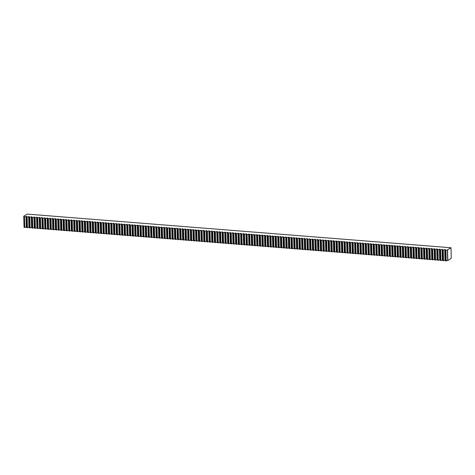<?xml version="1.0" encoding="UTF-8"?>
<svg xmlns="http://www.w3.org/2000/svg" width="475" height="475" viewBox="0 0 475 475"><rect width="100%" height="100%" fill="white"/><g stroke="black" fill="none" stroke-linecap="round" stroke-linejoin="round"><path stroke-width="0.71" d="M23.75 216.19L27.212 214.106L451.012 247.748L451.25 257.509L450.918 258.614L447.812 260.478L446.162 260.894L445.449 260.834L445.295 249.648L444.742 249.601L443.252 250.028L443.513 260.68L442.801 260.627L442.647 249.434L440.598 249.82L440.859 260.472L440.147 260.413L439.998 249.227L437.95 249.607L438.211 260.258L437.499 260.205L437.344 249.019L436.792 248.971L435.302 249.399L435.557 260.051L434.851 259.997L434.696 248.805L432.648 249.185L432.909 259.843L432.197 259.783L432.048 248.597L431.49 248.55L430 248.977L430.261 259.629L429.548 259.576L429.394 248.383L427.352 248.763L427.607 259.421L426.9 259.362L426.746 248.176L426.188 248.128L424.697 248.556L424.959 259.207L424.246 259.154L424.098 247.962L422.049 248.348L422.311 259L421.598 258.94L421.444 247.754L419.395 248.134L419.657 258.786L418.95 258.733L418.796 247.546L418.238 247.499L416.747 247.926L417.008 258.578L416.296 258.525L416.147 247.333L414.099 247.713L414.36 258.37L413.648 258.311L413.493 247.125L412.935 247.077L411.445 247.505L411.706 258.157L411 258.103L410.845 246.911L408.797 247.291L409.058 257.949L408.346 257.889L408.197 246.703L407.639 246.656L406.149 247.083L406.41 257.735L405.697 257.682L405.543 246.489L403.495 246.875L403.756 257.527L403.043 257.468L402.895 246.282L400.847 246.662L401.108 257.313L400.395 257.26L400.241 246.074L399.689 246.026L398.198 246.454L398.454 257.106L397.747 257.052L397.593 245.86L395.544 246.24L395.806 256.898L395.093 256.838L394.945 245.652L394.387 245.605L392.896 246.032L393.157 256.684L392.445 256.631L392.291 245.438L390.248 245.818L390.503 256.476L389.797 256.417L389.642 245.231L389.084 245.183L387.594 245.611L387.855 256.262L387.143 256.209L386.994 245.017L384.946 245.403L385.207 256.055L384.495 255.995L384.34 244.809L382.298 245.189L382.553 255.841L381.847 255.787L381.692 244.601L381.134 244.554L379.644 244.981L379.905 255.633L379.192 255.58L379.044 244.388L376.996 244.768L377.257 255.425L376.544 255.366L376.39 244.18L375.832 244.132L374.342 244.56L374.603 255.212L373.896 255.158L373.742 243.966L371.693 244.346L371.955 255.004L371.242 254.944L371.094 243.758L370.536 243.711L369.045 244.138L369.307 254.79L368.594 254.737L368.44 243.544L366.391 243.93L366.652 254.582L365.94 254.523L365.792 243.337L363.743 243.717L364.004 254.368L363.292 254.315L363.137 243.129L362.585 243.081L361.095 243.509L361.356 254.161L360.644 254.107L360.489 242.915L358.441 243.295L358.702 253.953L357.99 253.893L357.841 242.707L357.283 242.66L355.793 243.087L356.054 253.739L355.342 253.686L355.187 242.493L353.145 242.873L353.4 253.531L352.693 253.472L352.539 242.286L351.981 242.238L350.491 242.666L350.752 253.317L350.039 253.264L349.891 242.072L347.843 242.458L348.104 253.11L347.391 253.05L347.237 241.864L345.194 242.244L345.45 252.896L344.743 252.842L344.589 241.656L344.031 241.609L342.54 242.036L342.802 252.688L342.089 252.635L341.941 241.442L339.892 241.822L340.153 252.48L339.441 252.421L339.287 241.235L338.728 241.187L337.238 241.615L337.499 252.267L336.793 252.213L336.638 241.021L334.59 241.401L334.851 252.059L334.139 251.999L333.99 240.813L333.432 240.766L331.942 241.193L332.203 251.845L331.491 251.792L331.336 240.599L329.288 240.985L329.549 251.637L328.837 251.578L328.688 240.392L326.64 240.772L326.901 251.423L326.188 251.37L326.034 240.184L325.482 240.136L323.992 240.564L324.253 251.216L323.54 251.162L323.386 239.97L321.338 240.35L321.599 251.008L320.886 250.948L320.738 239.762L320.18 239.715L318.689 240.142L318.951 250.794L318.238 250.741L318.084 239.548L316.041 239.928L316.297 250.586L315.59 250.527L315.436 239.341L314.878 239.293L313.387 239.721L313.648 250.373L312.936 250.319L312.787 239.127L310.739 239.513L311 250.165L310.288 250.105L310.133 238.919L308.091 239.299L308.346 249.951L307.64 249.898L307.485 238.711L306.927 238.664L305.437 239.091L305.698 249.743L304.986 249.69L304.837 238.498L302.789 238.877L303.05 249.535L302.337 249.476L302.183 238.29L301.625 238.242L300.135 238.67L300.396 249.322L299.689 249.268L299.535 238.076L297.487 238.456L297.748 249.114L297.035 249.054L296.887 237.868L296.329 237.821L294.838 238.248L295.1 248.9L294.387 248.847L294.233 237.654L292.184 238.04L292.446 248.692L291.733 248.633L291.585 237.447L289.536 237.827L289.798 248.478L289.085 248.425L288.931 237.239L288.378 237.191L286.888 237.619L287.149 248.271L286.437 248.217L286.283 237.025L284.234 237.405L284.495 248.063L283.783 248.003L283.634 236.817L283.076 236.77L281.586 237.197L281.847 247.849L281.135 247.796L280.98 236.603L278.938 236.983L279.193 247.641L278.487 247.582L278.332 236.396L277.774 236.348L276.284 236.776L276.545 247.428L275.832 247.374L275.684 236.182L273.636 236.568L273.897 247.22L273.184 247.16L273.03 235.974L270.988 236.354L271.243 247.006L270.536 246.953L270.382 235.766L269.824 235.719L268.333 236.146L268.595 246.798L267.882 246.745L267.734 235.553L265.685 235.933L265.947 246.59L265.234 246.531L265.08 235.345L264.522 235.297L263.031 235.725L263.293 246.377L262.586 246.323L262.432 235.131L260.383 235.511L260.644 246.169L259.932 246.109L259.783 234.923L259.225 234.876L257.735 235.303L257.996 245.955L257.284 245.902L257.129 234.709L255.081 235.095L255.342 245.747L254.63 245.688L254.481 234.502L252.433 234.882L252.694 245.533L251.982 245.48L251.827 234.294L251.275 234.246L249.785 234.674L250.046 245.326L249.333 245.272L249.179 234.08L247.131 234.46L247.392 245.118L246.679 245.058L246.531 233.872L245.973 233.825L244.482 234.252L244.744 244.904L244.031 244.851L243.877 233.658L241.834 234.038L242.09 244.696L241.383 244.637L241.229 233.451L240.671 233.403L239.18 233.831L239.442 244.482L238.729 244.429L238.581 233.237L236.532 233.623L236.793 244.275L236.081 244.215L235.927 233.029L233.884 233.409L234.139 244.061L233.433 244.007L233.278 232.821L232.72 232.774L231.23 233.201L231.491 243.853L230.779 243.8L230.63 232.607L228.582 232.987L228.843 243.645L228.131 243.586L227.976 232.4L227.418 232.352L225.928 232.78L226.189 243.432L225.482 243.378L225.328 232.186L223.28 232.566L223.541 243.224L222.828 243.164L222.68 231.978L222.122 231.931L220.632 232.358L220.893 243.01L220.18 242.957L220.026 231.764L217.977 232.15L218.239 242.802L217.532 242.743L217.378 231.557L215.329 231.937L215.591 242.588L214.878 242.535L214.724 231.349L214.172 231.301L212.681 231.729L212.942 242.381L212.23 242.327L212.076 231.135L210.027 231.515L210.288 242.173L209.576 242.113L209.428 230.927L208.869 230.88L207.379 231.307L207.64 241.959L206.928 241.906L206.773 230.713L204.731 231.093L204.986 241.751L204.28 241.692L204.125 230.506L203.567 230.458L202.077 230.886L202.338 241.537L201.626 241.484L201.477 230.292L199.429 230.678L199.69 241.33L198.977 241.27L198.823 230.084L196.781 230.464L197.036 241.116L196.329 241.062L196.175 229.876L195.617 229.829L194.127 230.256L194.388 240.908L193.675 240.855L193.527 229.662L191.478 230.042L191.74 240.7L191.027 240.641L190.873 229.455L190.315 229.407L188.824 229.835L189.086 240.487L188.379 240.433L188.225 229.241L186.176 229.621L186.438 240.279L185.725 240.219L185.577 229.033L185.018 228.986L183.528 229.413L183.789 240.065L183.077 240.012L182.922 228.819L180.874 229.205L181.135 239.857L180.429 239.798L180.274 228.612L178.226 228.992L178.487 239.643L177.775 239.59L177.626 228.404L177.068 228.356L175.578 228.784L175.839 239.436L175.127 239.382L174.972 228.19L172.924 228.57L173.185 239.228L172.473 239.168L172.324 227.982L171.766 227.935L170.276 228.362L170.537 239.014L169.824 238.961L169.67 227.768L167.627 228.148L167.883 238.806L167.176 238.747L167.022 227.561L166.464 227.513L164.973 227.941L165.235 238.592L164.522 238.539L164.374 227.347L162.325 227.733L162.587 238.385L161.874 238.325L161.72 227.139L159.677 227.519L159.933 238.171L159.226 238.118L159.072 226.931L158.513 226.884L157.023 227.311L157.284 237.963L156.572 237.91L156.423 226.717L154.375 227.098L154.636 237.755L153.924 237.696L153.769 226.51L153.211 226.462L151.727 226.89L151.982 237.542L151.276 237.488L151.121 226.296L149.073 226.676L149.334 237.334L148.622 237.274L148.473 226.088L147.915 226.041L146.425 226.468L146.686 237.12L145.973 237.067L145.819 225.874L143.771 226.26L144.032 236.912L143.325 236.853L143.171 225.667L141.123 226.047L141.384 236.698L140.671 236.645L140.523 225.459L139.965 225.411L138.474 225.839L138.736 236.491L138.023 236.437L137.869 225.245L135.82 225.625L136.082 236.283L135.369 236.223L135.221 225.037L134.662 224.99L133.172 225.417L133.433 236.069L132.721 236.016L132.567 224.823L130.524 225.203L130.785 235.861L130.073 235.802L129.918 224.616L129.36 224.568L127.87 224.996L128.131 235.648L127.419 235.594L127.27 224.402L125.222 224.788L125.483 235.44L124.771 235.38L124.616 224.194L122.574 224.574L122.829 235.226L122.123 235.172L121.968 223.986L121.41 223.939L119.92 224.366L120.181 235.018L119.468 234.965L119.32 223.773L117.272 224.152L117.533 234.81L116.82 234.751L116.666 223.565L114.623 223.945L114.879 234.597L114.172 234.543L114.018 223.351L111.969 223.731L112.231 234.389L111.518 234.329L111.37 223.143L109.321 223.523L109.582 234.175L108.87 234.122L108.716 222.929L106.667 223.315L106.928 233.967L106.222 233.908L106.067 222.722L104.019 223.102L104.28 233.753L103.568 233.7L103.419 222.514L101.371 222.894L101.632 233.546L100.92 233.492L100.765 222.3L98.717 222.68L98.978 233.338L98.266 233.278L98.117 222.092L96.069 222.472L96.33 233.124L95.617 233.071L95.463 221.878L93.421 222.258L93.682 232.916L92.969 232.857L92.815 221.671L90.767 222.051L91.028 232.703L90.315 232.649L90.167 221.457L88.118 221.843L88.38 232.495L87.667 232.435L87.513 221.249L85.47 221.629L85.726 232.281L85.019 232.227L84.865 221.041L82.816 221.421L83.077 232.073L82.365 232.02L82.217 220.828L80.168 221.208L80.429 231.865L79.717 231.806L79.562 220.62L77.52 221L77.775 231.652L77.069 231.598L76.914 220.406L74.866 220.786L75.127 231.444L74.415 231.384L74.266 220.198L72.218 220.578L72.479 231.23L71.767 231.177L71.612 219.984L69.564 220.37L69.825 231.022L69.118 230.963L68.964 219.777L66.916 220.157L67.177 230.808L66.464 230.755L66.316 219.569L64.267 219.949L64.529 230.601L63.816 230.547L63.662 219.355L61.613 219.735L61.875 230.393L61.162 230.333L61.014 219.147L60.456 219.1L58.965 219.527L59.227 230.179L58.514 230.126L58.36 218.933L56.317 219.313L56.578 229.971L55.866 229.912L55.712 218.726L55.153 218.678L53.663 219.106L53.924 229.757L53.212 229.704L53.063 218.512L51.015 218.898L51.276 229.55L50.564 229.49L50.409 218.304L48.367 218.684L48.622 229.336L47.916 229.283L47.761 218.096L47.203 218.049L45.713 218.476L45.974 229.128L45.262 229.075L45.113 217.882L43.065 218.263L43.326 228.92L42.613 228.861L42.459 217.675L41.901 217.627L40.417 218.055L40.672 228.707L39.965 228.653L39.811 217.461L37.763 217.841L38.024 228.499L37.311 228.439L37.163 217.253L36.605 217.206L35.114 217.633L35.376 228.285L34.663 228.232L34.509 217.039L32.46 217.425L32.722 228.077L32.015 228.018L31.861 216.832L29.812 217.212L30.073 227.863L29.361 227.81L29.213 216.624L27.164 217.004L27.425 227.656L26.713 227.602L26.558 216.41L24.51 216.79L24.771 227.448L24.059 227.388L23.75 216.19L24.047 226.842M445.437 260.294L443.513 260.68M442.789 260.08L440.859 260.472M440.135 259.873L438.211 260.258M437.487 259.659L435.557 260.051M434.833 259.451L432.909 259.843M432.185 259.237L430.261 259.629M429.537 259.029L427.607 259.421M426.883 258.822L424.959 259.207M424.234 258.608L422.311 259M421.586 258.4L419.657 258.786M418.932 258.186L417.008 258.578M416.284 257.978L414.36 258.37M413.636 257.765L411.706 258.157M410.982 257.557L409.058 257.949M408.334 257.349L406.41 257.735M405.686 257.135L403.756 257.527M403.032 256.928L401.108 257.313M400.383 256.714L398.454 257.106M397.735 256.506L395.806 256.898M395.081 256.292L393.157 256.684M392.433 256.084L390.503 256.476M389.779 255.877L387.855 256.262M387.131 255.663L385.207 256.055M384.483 255.455L382.553 255.841M381.829 255.241L379.905 255.633M379.181 255.033L377.257 255.425M376.532 254.82L374.603 255.212M373.878 254.612L371.955 255.004M371.23 254.404L369.307 254.79M368.582 254.19L366.652 254.582M365.928 253.982L364.004 254.368M363.28 253.769L361.356 254.161M360.632 253.561L358.702 253.953M357.978 253.347L356.054 253.739M355.33 253.139L353.4 253.531M352.676 252.932L350.752 253.317M350.027 252.718L348.104 253.11M347.379 252.51L345.45 252.896M344.725 252.296L342.802 252.688M342.077 252.088L340.153 252.48M339.429 251.875L337.499 252.267M336.775 251.667L334.851 252.059M334.127 251.459L332.203 251.845M331.479 251.245L329.549 251.637M328.825 251.037L326.901 251.423M326.177 250.824L324.253 251.216M323.528 250.616L321.599 251.008M320.874 250.402L318.951 250.794M318.226 250.194L316.297 250.586M315.572 249.987L313.648 250.373M312.924 249.773L311 250.165M310.276 249.565L308.346 249.951M307.622 249.351L305.698 249.743M304.974 249.143L303.05 249.535M302.326 248.93L300.396 249.322M299.672 248.722L297.748 249.114M297.023 248.514L295.1 248.9M294.375 248.3L292.446 248.692M291.721 248.092L289.798 248.478M289.073 247.879L287.149 248.271M286.425 247.671L284.495 248.063M283.771 247.457L281.847 247.849M281.123 247.249L279.193 247.641M278.469 247.042L276.545 247.428M275.821 246.828L273.897 247.22M273.173 246.62L271.243 247.006M270.518 246.406L268.595 246.798M267.87 246.198L265.947 246.59M265.222 245.985L263.293 246.377M262.568 245.777L260.644 246.169M259.92 245.569L257.996 245.955M257.272 245.355L255.342 245.747M254.618 245.148L252.694 245.533M251.97 244.934L250.046 245.326M249.322 244.726L247.392 245.118M246.667 244.512L244.744 244.904M244.019 244.304L242.09 244.696M241.365 244.097L239.442 244.482M238.717 243.883L236.793 244.275M236.069 243.675L234.139 244.061M233.415 243.461L231.491 243.853M230.767 243.253L228.843 243.645M228.119 243.04L226.189 243.432M225.465 242.832L223.541 243.224M222.817 242.624L220.893 243.01M220.168 242.41L218.239 242.802M217.514 242.203L215.591 242.588M214.866 241.989L212.942 242.381M212.218 241.781L210.288 242.173M209.564 241.567L207.64 241.959M206.916 241.359L204.986 241.751M204.262 241.152L202.338 241.537M201.614 240.938L199.69 241.33M198.966 240.73L197.036 241.116M196.312 240.516L194.388 240.908M193.663 240.308L191.74 240.7M191.015 240.095L189.086 240.487M188.361 239.887L186.438 240.279M185.713 239.679L183.789 240.065M183.065 239.465L181.135 239.857M180.411 239.257L178.487 239.643M177.763 239.044L175.839 239.436M175.115 238.836L173.185 239.228M172.461 238.622L170.537 239.014M169.812 238.414L167.883 238.806M167.158 238.207L165.235 238.592M164.51 237.993L162.587 238.385M161.862 237.785L159.933 238.171M159.208 237.571L157.284 237.963M156.56 237.363L154.636 237.755M153.912 237.15L151.982 237.542M151.258 236.942L149.334 237.334M148.61 236.734L146.686 237.12M145.962 236.52L144.032 236.912M143.308 236.312L141.384 236.698M140.659 236.099L138.736 236.491M138.011 235.891L136.082 236.283M135.357 235.677L133.433 236.069M132.709 235.469L130.785 235.861M130.061 235.262L128.131 235.648M127.407 235.048L125.483 235.44M124.759 234.84L122.829 235.226M122.105 234.626L120.181 235.018M119.457 234.418L117.533 234.81M116.808 234.205L114.879 234.597M114.154 233.997L112.231 234.389M111.506 233.789L109.582 234.175M108.858 233.575L106.928 233.967M106.204 233.368L104.28 233.753M103.556 233.154L101.632 233.546M100.908 232.946L98.978 233.338M98.254 232.732L96.33 233.124M95.606 232.524L93.682 232.916M92.957 232.317L91.028 232.703M90.303 232.103L88.38 232.495M87.655 231.895L85.726 232.281M85.001 231.681L83.077 232.073M82.353 231.473L80.429 231.865M79.705 231.26L77.775 231.652M77.051 231.052L75.127 231.444M74.403 230.844L72.479 231.23M71.755 230.63L69.825 231.022M69.101 230.422L67.177 230.808M66.453 230.209L64.529 230.601M63.804 230.001L61.875 230.393M61.15 229.787L59.227 230.179M58.502 229.579L56.578 229.971M55.854 229.372L53.924 229.757M53.2 229.158L51.276 229.55M50.552 228.95L48.622 229.336M47.898 228.736L45.974 229.128M45.25 228.528L43.326 228.92M42.602 228.315L40.672 228.707M39.947 228.107L38.024 228.499M37.299 227.899L35.376 228.285M34.651 227.685L32.722 228.077M31.997 227.477L30.073 227.863M29.349 227.264L27.425 227.656M26.701 227.056L24.771 227.448M23.803 216.737L24.51 216.79M26.452 216.944L27.164 217.004M29.1 217.158L29.812 217.212M31.754 217.366L32.46 217.425M34.402 217.58L35.114 217.633M37.05 217.787L37.763 217.841M39.704 217.995L40.417 218.055M42.352 218.209L43.065 218.263M45 218.417L45.713 218.476M47.654 218.631L48.367 218.684M50.303 218.838L51.015 218.898M52.957 219.052L53.663 219.106M55.605 219.26L56.317 219.313M58.253 219.468L58.965 219.527M60.907 219.682L61.613 219.735M63.555 219.889L64.267 219.949M66.203 220.103L66.916 220.157M68.857 220.311L69.564 220.37M71.505 220.525L72.218 220.578M74.153 220.732L74.866 220.786M76.808 220.94L77.52 221M79.456 221.154L80.168 221.208M82.104 221.362L82.816 221.421M84.758 221.576L85.47 221.629M87.406 221.783L88.118 221.843M90.06 221.997L90.767 222.051M92.708 222.205L93.421 222.258M95.356 222.413L96.069 222.472M98.01 222.627L98.717 222.68M100.658 222.834L101.371 222.894M103.307 223.048L104.019 223.102M105.961 223.256L106.667 223.315M108.609 223.47L109.321 223.523M111.257 223.678L111.969 223.731M113.911 223.885L114.623 223.945M116.559 224.099L117.272 224.152M119.207 224.307L119.92 224.366M121.861 224.521L122.574 224.574M124.509 224.728L125.222 224.788M127.163 224.942L127.87 224.996M129.812 225.15L130.524 225.203M132.46 225.358L133.172 225.417M135.114 225.572L135.82 225.625M137.762 225.779L138.474 225.839M140.41 225.993L141.123 226.047M143.064 226.201L143.771 226.26M145.712 226.415L146.425 226.468M148.36 226.623L149.073 226.676M151.014 226.83L151.727 226.89M153.662 227.044L154.375 227.098M156.311 227.252L157.023 227.311M158.965 227.466L159.677 227.519M161.613 227.673L162.325 227.733M164.267 227.887L164.973 227.941M166.915 228.095L167.627 228.148M169.563 228.303L170.276 228.362M172.217 228.517L172.924 228.57M174.865 228.724L175.578 228.784M177.513 228.938L178.226 228.992M180.167 229.146L180.874 229.205M182.816 229.36L183.528 229.413M185.464 229.567L186.176 229.621M188.118 229.775L188.824 229.835M190.766 229.989L191.478 230.042M193.414 230.197L194.127 230.256M196.068 230.411L196.781 230.464M198.716 230.618L199.429 230.678M201.37 230.832L202.077 230.886M204.018 231.04L204.731 231.093M206.667 231.248L207.379 231.307M209.321 231.462L210.027 231.515M211.969 231.669L212.681 231.729M214.617 231.883L215.329 231.937M217.271 232.091L217.977 232.15M219.919 232.305L220.632 232.358M222.567 232.513L223.28 232.566M225.221 232.72L225.928 232.78M227.869 232.934L228.582 232.987M230.518 233.142L231.23 233.201M233.172 233.356L233.884 233.409M235.82 233.563L236.532 233.623M238.474 233.777L239.18 233.831M241.122 233.985L241.834 234.038M243.77 234.193L244.482 234.252M246.424 234.407L247.131 234.46M249.072 234.614L249.785 234.674M251.72 234.828L252.433 234.882M254.374 235.036L255.081 235.095M257.022 235.25L257.735 235.303M259.671 235.458L260.383 235.511M262.325 235.665L263.031 235.725M264.973 235.879L265.685 235.933M267.621 236.087L268.333 236.146M270.275 236.301L270.988 236.354M272.923 236.508L273.636 236.568M275.571 236.722L276.284 236.776M278.225 236.93L278.938 236.983M280.873 237.138L281.586 237.197M283.527 237.352L284.234 237.405M286.176 237.559L286.888 237.619M288.824 237.773L289.536 237.827M291.478 237.981L292.184 238.04M294.126 238.195L294.838 238.248M296.774 238.402L297.487 238.456M299.428 238.61L300.135 238.67M302.076 238.824L302.789 238.877M304.724 239.032L305.437 239.091M307.378 239.246L308.091 239.299M310.027 239.453L310.739 239.513M312.675 239.667L313.387 239.721M315.329 239.875L316.041 239.928M317.977 240.083L318.689 240.142M320.631 240.297L321.338 240.35M323.279 240.504L323.992 240.564M325.927 240.718L326.64 240.772M328.581 240.926L329.288 240.985M331.229 241.14L331.942 241.193M333.878 241.348L334.59 241.401M336.532 241.555L337.238 241.615M339.18 241.769L339.892 241.822M341.828 241.977L342.54 242.036M344.482 242.191L345.194 242.244M347.13 242.398L347.843 242.458M349.778 242.612L350.491 242.666M352.432 242.82L353.145 242.873M355.08 243.028L355.793 243.087M357.734 243.242L358.441 243.295M360.383 243.449L361.095 243.509M363.031 243.663L363.743 243.717M365.685 243.871L366.391 243.93M368.333 244.085L369.045 244.138M370.981 244.292L371.693 244.346M373.635 244.5L374.342 244.56M376.283 244.714L376.996 244.768M378.931 244.922L379.644 244.981M381.585 245.136L382.298 245.189M384.233 245.343L384.946 245.403M386.882 245.557L387.594 245.611M389.536 245.765L390.248 245.818M392.184 245.973L392.896 246.032M394.838 246.187L395.544 246.24M397.486 246.394L398.198 246.454M400.134 246.608L400.847 246.662M402.788 246.816L403.495 246.875M405.436 247.03L406.149 247.083M408.084 247.237L408.797 247.291M410.738 247.445L411.445 247.505M413.387 247.659L414.099 247.713M416.035 247.867L416.747 247.926M418.689 248.081L419.395 248.134M421.337 248.288L422.049 248.348M423.985 248.502L424.697 248.556M426.639 248.71L427.352 248.763M429.287 248.918L430 248.977M431.941 249.132L432.648 249.185M434.589 249.339L435.302 249.399M437.238 249.553L437.95 249.607M439.892 249.761L440.598 249.82M442.54 249.975L443.252 250.028M445.188 250.183L445.9 250.236L446.162 260.894M451.012 247.748L447.551 249.826L445.9 250.236M447.812 260.478L447.551 249.826M447.391 249.814L447.652 260.466M444.742 249.601L444.998 260.258M442.088 249.393L442.35 260.045M439.44 249.185L439.702 259.837M436.792 248.971L437.048 259.623M434.138 248.763L434.399 259.415M431.49 248.55L431.751 259.207M428.836 248.342L429.097 258.994M426.188 248.128L426.449 258.786M423.54 247.92L423.801 258.572M420.886 247.713L421.147 258.364M418.238 247.499L418.499 258.151M415.589 247.291L415.851 257.943M412.935 247.077L413.197 257.735M410.287 246.869L410.548 257.521M407.639 246.656L407.894 257.313M404.985 246.448L405.246 257.1M402.337 246.24L402.598 256.892M399.689 246.026L399.944 256.678M397.035 245.818L397.296 256.47M394.387 245.605L394.648 256.262M391.733 245.397L391.994 256.049M389.084 245.183L389.346 255.841M386.436 244.975L386.697 255.627M383.782 244.768L384.043 255.419M381.134 244.554L381.395 255.206M378.486 244.346L378.747 254.998M375.832 244.132L376.093 254.79M373.184 243.924L373.445 254.576M370.536 243.711L370.791 254.368M367.882 243.503L368.143 254.155M365.233 243.295L365.495 253.947M362.585 243.081L362.841 253.733M359.931 242.873L360.192 253.525M357.283 242.66L357.544 253.317M354.629 242.452L354.89 253.104M351.981 242.238L352.242 252.896M349.333 242.03L349.594 252.682M346.679 241.822L346.94 252.474M344.031 241.609L344.292 252.261M341.383 241.401L341.644 252.053M338.728 241.187L338.99 251.845M336.08 240.979L336.342 251.631M333.432 240.766L333.688 251.423M330.778 240.558L331.039 251.21M328.13 240.35L328.391 251.002M325.482 240.136L325.737 250.788M322.828 239.928L323.089 250.58M320.18 239.715L320.441 250.373M317.526 239.507L317.787 250.159M314.878 239.293L315.139 249.951M312.229 239.085L312.491 249.737M309.575 238.877L309.837 249.529M306.927 238.664L307.188 249.316M304.279 238.456L304.54 249.108M301.625 238.242L301.886 248.9M298.977 238.034L299.238 248.686M296.329 237.821L296.584 248.478M293.675 237.613L293.936 248.265M291.027 237.405L291.288 248.057M288.378 237.191L288.634 247.843M285.724 236.983L285.986 247.635M283.076 236.77L283.337 247.428M280.428 236.562L280.683 247.214M277.774 236.348L278.035 247.006M275.126 236.14L275.387 246.792M272.472 235.933L272.733 246.584M269.824 235.719L270.085 246.371M267.176 235.511L267.437 246.163M264.522 235.297L264.783 245.955M261.873 235.089L262.135 245.741M259.225 234.876L259.487 245.533M256.571 234.668L256.832 245.32M253.923 234.46L254.184 245.112M251.275 234.246L251.53 244.898M248.621 234.038L248.882 244.69M245.973 233.825L246.234 244.482M243.325 233.617L243.58 244.269M240.671 233.403L240.932 244.061M238.023 233.195L238.284 243.847M235.368 232.987L235.63 243.639M232.72 232.774L232.982 243.426M230.072 232.566L230.333 243.218M227.418 232.352L227.679 243.01M224.77 232.144L225.031 242.796M222.122 231.931L222.383 242.588M219.468 231.723L219.729 242.375M216.82 231.515L217.081 242.167M214.172 231.301L214.427 241.953M211.518 231.093L211.779 241.745M208.869 230.88L209.131 241.537M206.221 230.672L206.477 241.324M203.567 230.458L203.828 241.116M200.919 230.25L201.18 240.902M198.265 230.042L198.526 240.694M195.617 229.829L195.878 240.481M192.969 229.621L193.23 240.273M190.315 229.407L190.576 240.065M187.667 229.199L187.928 239.851M185.018 228.986L185.28 239.643M182.364 228.778L182.626 239.43M179.716 228.57L179.977 239.222M177.068 228.356L177.323 239.008M174.414 228.148L174.675 238.8M171.766 227.935L172.027 238.592M169.118 227.727L169.373 238.379M166.464 227.513L166.725 238.171M163.816 227.305L164.077 237.957M161.162 227.098L161.423 237.749M158.513 226.884L158.775 237.536M155.865 226.676L156.127 237.328M153.211 226.462L153.473 237.12M150.563 226.254L150.824 236.906M147.915 226.041L148.176 236.698M145.261 225.833L145.522 236.485M142.613 225.625L142.874 236.277M139.965 225.411L140.22 236.063M137.311 225.203L137.572 235.855M134.662 224.99L134.924 235.648M132.014 224.782L132.27 235.434M129.36 224.568L129.622 235.226M126.712 224.36L126.973 235.012M124.058 224.152L124.319 234.804M121.41 223.939L121.671 234.591M118.762 223.731L119.023 234.383M116.108 223.517L116.369 234.175M113.46 223.309L113.721 233.961M110.812 223.096L111.073 233.753M108.157 222.888L108.419 233.54M105.509 222.68L105.771 233.332M102.861 222.466L103.117 233.118M100.207 222.258L100.468 232.91M97.559 222.045L97.82 232.703M94.911 221.837L95.166 232.489M92.257 221.623L92.518 232.281M89.609 221.415L89.87 232.067M86.955 221.208L87.216 231.859M84.307 220.994L84.568 231.646M81.658 220.786L81.92 231.438M79.004 220.572L79.266 231.23M76.356 220.364L76.617 231.016M73.708 220.151L73.969 230.808M71.054 219.943L71.315 230.595M68.406 219.735L68.667 230.387M65.758 219.521L66.013 230.173M63.104 219.313L63.365 229.965M60.456 219.1L60.717 229.757M57.807 218.892L58.063 229.544M55.153 218.678L55.415 229.336M52.505 218.47L52.767 229.122M49.851 218.263L50.113 228.914M47.203 218.049L47.464 228.701M44.555 217.841L44.816 228.493M41.901 217.627L42.162 228.285M39.253 217.419L39.514 228.071M36.605 217.206L36.866 227.863M33.951 216.998L34.212 227.65M31.302 216.79L31.564 227.442M28.654 216.576L28.91 227.228M26 216.368L26.262 227.02"/></g></svg>
